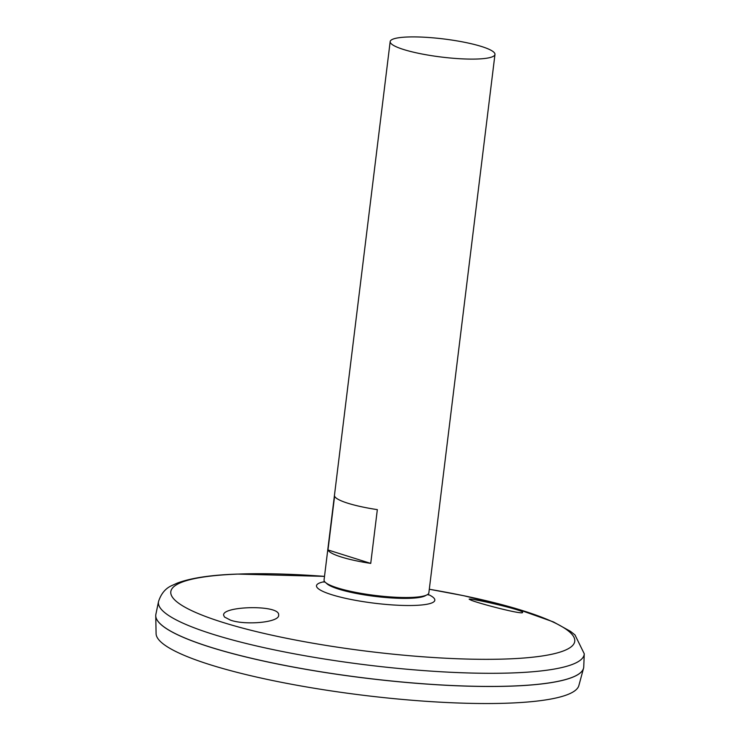 <?xml version="1.0" encoding="UTF-8"?>
<svg xmlns="http://www.w3.org/2000/svg" width="740" height="740" viewBox="0 0 740 740"><rect width="100%" height="100%" fill="white"/><g stroke="black" fill="none" stroke-linecap="round" stroke-linejoin="round"><path stroke-width="1.11" d="M494.968 54.436L428.858 592.851A52.79 9.12 -173 0 1 375.346 595.469A52.79 9.12 -173 0 1 324.065 579.984L390.174 41.569A52.79 9.12 -173 0 1 407.592 37A52.79 9.12 -173 0 1 464.452 42.263A52.79 9.12 -173 0 1 494.968 54.436A52.79 9.12 -173 0 1 441.456 57.054A52.79 9.12 -173 0 1 390.174 41.569M327.986 549.959L334.591 496.198A52.79 9.12 7 0 0 377.335 509.638L370.731 563.399A52.79 9.12 -173 0 1 327.986 549.959L370.731 563.399M425.935 595.339A51.005 8.815 -173 0 1 375.236 596.412A51.005 8.815 -173 0 1 326.303 583.101M224.46 617.003L223.637 615.208C221.917 605.93 280.293 604.469 278.629 615.042C280.007 622.359 245.689 625.541 230.547 620.166L224.46 617.003M471.149 600.214L469.188 599.224C467.893 597.346 524.863 610.223 522.57 612.424C523.624 615.097 480.241 603.914 471.149 600.214M158.536 601.528A214.48 37.056 -173 0 0 366.818 664.964A214.48 37.056 -173 0 0 584.258 653.799L583.749 666.823A215.562 37.24 -173 0 1 365.209 678.053A215.562 37.24 -173 0 1 155.881 614.293L158.536 601.528C161.107 593.554 165.64 588.198 172.115 585.442L177.267 583.101C190.939 577.977 210.946 574.971 237.29 574.083L324.509 576.377A203.509 35.159 -173 0 0 237.91 574.092A203.509 35.159 -173 0 0 249.768 629.962A203.509 35.159 -173 0 0 552.984 653.984A203.509 35.159 -173 0 0 429.302 589.253M579.568 673.456A215.516 37.231 -173 0 1 365.209 678.09A215.516 37.231 -173 0 1 158.332 621.73M583.703 667.378A215.562 37.24 -173 0 1 583.527 668.303A215.562 37.24 -173 0 1 365.209 678.099A215.562 37.24 -173 0 1 155.742 615.782A215.562 37.24 -173 0 1 155.788 614.838M583.527 668.303L578.856 685.582A213.037 36.806 -173 0 1 363.1 695.249A213.037 36.806 -173 0 1 156.094 633.671L155.742 615.782M427.887 594.312A59.625 10.305 -173 0 1 374.403 603.202A59.625 10.305 -173 0 1 324.657 581.64M323.981 582.149L324.721 581.714M427.803 594.368L428.414 594.969M584.258 653.799L574.971 634.902L570.54 631.387L553.39 621.905L514.92 608.243L463.647 595.7L429.302 589.244"/></g></svg>
